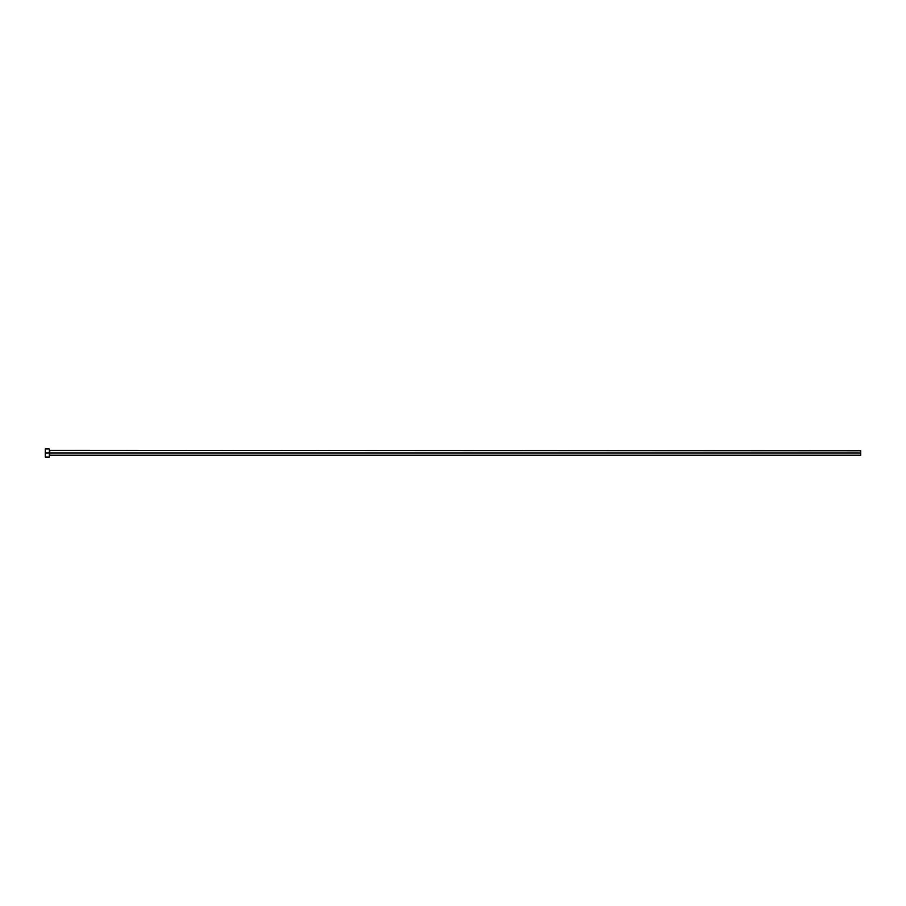 <?xml version="1.0" encoding="UTF-8"?>
<svg xmlns="http://www.w3.org/2000/svg" width="906" height="906" viewBox="0 0 906 906"><rect width="100%" height="100%" fill="white"/><g stroke="black" fill="none" stroke-linecap="round" stroke-linejoin="round"><path stroke-width="0.68" stroke-dasharray="4.53 3.4" d="M49.354 453L49.354 457.054L49.354 453L45.3 453L49.354 453L49.354 448.946L49.354 453M49.762 453L49.762 450.769L49.762 453L860.7 453L860.7 455.231L860.7 453L49.762 453L49.762 455.231L49.762 453M45.3 457.054L45.3 448.946L45.3 457.054M860.7 450.769L860.7 453L860.7 450.769"/><path stroke-width="1.36" d="M45.3 457.054L45.3 448.946L45.3 453L860.7 453L860.7 455.186L860.7 453L49.762 453L49.762 450.769L49.762 453L45.3 453L45.3 457.054L49.354 457.054L49.354 448.946L49.354 457.054M49.354 455.639L49.762 453L49.762 455.231L860.7 455.231M860.7 453L860.7 450.769L860.7 453M860.7 450.769L49.354 450.361M45.3 448.946L49.354 448.946"/></g></svg>

